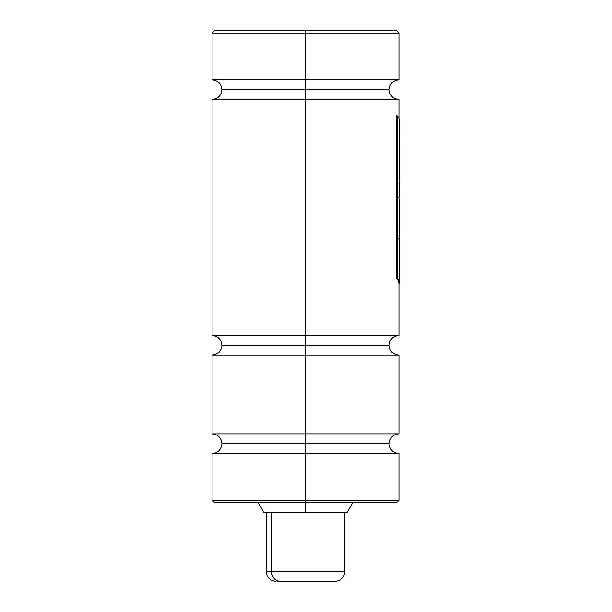 <?xml version="1.0" encoding="UTF-8"?>
<svg xmlns="http://www.w3.org/2000/svg" width="612" height="612" viewBox="0 0 612 612"><rect width="100%" height="100%" fill="white"/><g stroke="black" fill="none" stroke-linecap="round" stroke-linejoin="round"><path stroke-width="0.92" d="M398.94 79.782L398.94 33.056L305.495 33.056L398.94 33.056L396.477 30.6L305.495 30.6L305.495 79.782L398.94 79.782L212.058 79.782L305.495 79.782L305.495 89.612L389.102 89.612L305.495 89.612L305.495 79.782L398.94 79.782C392.973 80.371 389.699 83.653 389.102 89.612C389.699 95.579 392.973 98.853 398.94 99.45L212.058 99.45L305.495 99.45L305.495 335.506L398.94 335.506L212.058 335.506L305.495 335.506L305.495 345.344L389.102 345.344L305.495 345.344L305.495 335.506L398.94 335.506C392.973 336.103 389.699 339.377 389.102 345.344C389.699 351.303 392.973 354.585 398.94 355.182L212.058 355.182L305.495 355.182L305.495 433.862L398.94 433.862L212.058 433.862L305.495 433.862L305.495 443.7L389.102 443.7L305.495 443.7L305.495 433.862L398.94 433.862C392.973 434.459 389.699 437.733 389.102 443.7C389.699 449.667 392.973 452.941 398.94 453.538L212.058 453.538L305.495 453.538L305.495 500.256L398.94 500.256L305.495 500.256L305.495 502.712L396.477 502.712L305.495 502.712L305.495 512.55L347.035 512.55L305.495 512.55L305.495 500.256L212.058 500.256L305.495 500.256L305.495 453.538L212.058 453.538L212.058 500.256L214.521 502.712L305.495 502.712L214.521 502.712M305.495 443.7L221.896 443.7L305.495 443.7L305.495 453.538L398.94 453.538L305.495 453.538L305.495 443.7L221.896 443.7L389.102 443.7L305.495 443.7M305.495 345.344L221.896 345.344L305.495 345.344L305.495 355.182L212.058 355.182L212.058 433.862L305.495 433.862L305.495 355.182L398.94 355.182L305.495 355.182L305.495 345.344L221.896 345.344L389.102 345.344L305.495 345.344M305.495 89.612L221.896 89.612L305.495 89.612L305.495 99.45L212.058 99.45L212.058 335.506L305.495 335.506L305.495 99.45L398.94 99.45L305.495 99.45L305.495 89.612L221.896 89.612L389.102 89.612L305.495 89.612M263.963 512.55L305.495 512.55L263.963 512.55L258.287 502.712M212.058 99.45C218.025 98.853 221.299 95.579 221.896 89.612C221.299 83.653 218.025 80.371 212.058 79.782L305.495 79.782L305.495 33.056L212.058 33.056L305.495 33.056L305.495 30.6L214.521 30.6L396.477 30.6M399.452 124.274L399.743 132.215L398.993 132.215L399.743 132.215L399.888 133.898L398.993 133.898L399.888 133.898L399.888 139.926L398.993 139.926L399.888 139.926L399.888 143.698L399.919 133.378L399.919 141.9M399.781 145.733L399.452 141.831L398.993 141.831L399.452 141.831L399.452 151.026L398.993 151.026L399.452 151.026L399.881 154.3M399.452 119.21L398.993 119.21L399.452 119.21L399.452 128.061L398.993 128.061L399.452 128.061L399.919 130.624L399.452 119.21M399.911 153.161L399.452 141.831L399.911 153.161M399.904 130.134L399.888 133.898M399.445 157.59L399.445 152.549L398.993 152.549L399.445 152.549L399.445 175.675L398.993 175.675L399.445 175.675L399.904 177.679L398.993 177.679L399.904 177.679L399.904 163.809L399.904 177.679L399.445 175.675L399.445 152.549L399.904 163.809M399.85 177.679L399.85 178.153L398.993 178.153L399.85 178.153L398.993 180.249L399.85 177.679M399.445 186.943L399.445 181.863L398.993 181.863L399.445 181.863L398.993 197.248M399.452 204.27L399.452 199.252L398.993 199.252L399.452 199.252L399.452 208.516L398.993 208.516L399.452 208.516L399.911 211.461L398.993 211.461L399.911 211.461L399.911 213.458L398.993 213.458L399.911 213.458L399.452 219.073L398.993 219.073L399.452 219.073L399.452 230.15L398.993 230.15L399.452 230.15L399.85 223.074M399.881 202.473L399.452 199.252L399.911 211.461L399.452 230.15L399.919 214.254M399.881 185.122L399.445 181.863L399.881 194.417L398.756 197.661M399.919 184.403L399.881 194.417M399.445 230.862C400.011 226.922 399.996 229.592 399.399 238.871L399.919 259.029L399.888 241.602L399.735 251.371M399.888 229.798L399.399 238.871L398.42 238.871L399.399 238.871L399.919 259.029M399.452 263.451L399.452 258.394L398.993 258.394L399.452 258.394L399.452 281.489L398.473 281.489L398.473 280.296L398.473 281.489L399.452 281.489L399.904 283.478L398.925 283.478L398.473 281.489L398.925 283.478L399.904 283.478L399.904 269.685L399.904 283.478L399.452 281.489L399.452 258.394L399.904 270.649M398.993 117.779L397.119 115.767L396.163 115.767L397.119 115.767L397.119 278.253L396.163 278.253L396.163 115.767L396.163 278.253L397.119 278.253L398.993 280.296L398.014 280.296L396.163 278.253L398.014 280.296L398.993 280.296L398.993 117.779L398.993 280.296L397.119 278.253L397.119 115.767L398.993 117.779M344.457 571.562L271.629 571.562L271.629 512.55L271.629 571.562L344.839 571.562C344.25 577.529 340.968 580.803 335.009 581.4M334.963 581.4L280.097 581.4A9.838 8.469 -90 0 1 271.629 571.562A9.838 8.469 90 0 0 280.097 581.4L334.718 581.4M280.097 581.4L277.657 581.4M266.159 512.55L266.159 571.562L271.629 571.562M212.058 453.538C218.025 452.941 221.299 449.667 221.896 443.7C221.299 437.733 218.025 434.459 212.058 433.862M212.058 355.182C218.025 354.585 221.299 351.303 221.896 345.344C221.299 339.377 218.025 336.103 212.058 335.506M398.94 99.45L398.94 117.703M398.94 283.478L398.94 335.506M398.94 355.182L398.94 433.862M398.94 453.538L398.94 500.256L396.477 502.712M352.711 502.712L347.035 512.55M214.521 30.6L212.058 33.056L212.058 79.782M399.919 211.056L399.919 201.761M399.911 229.194L398.925 229.194M399.919 229.278L399.919 238.749M344.839 512.55L344.839 571.562M266.159 571.562C266.748 577.529 270.03 580.803 275.989 581.4"/></g></svg>
